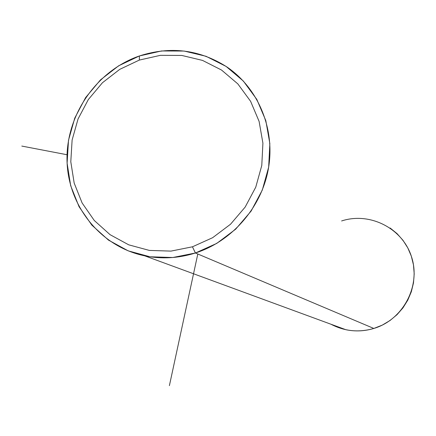 <?xml version="1.0" encoding="UTF-8"?>
<svg xmlns="http://www.w3.org/2000/svg" width="436" height="436" viewBox="0 0 436 436"><rect width="100%" height="100%" fill="white"/><g stroke="black" fill="none" stroke-linecap="round" stroke-linejoin="round"><path stroke-width="0.65" d="M330.935 324.221C344.565 331.333 358.866 332.744 373.832 328.455C402.913 319.839 420.833 286.37 411.753 257.523C403.104 228.54 370.088 211.607 341.617 220.954M390.122 228.001L397.054 233.631L402.995 240.318L407.791 247.888L411.317 256.155L413.47 264.903L414.2 273.906L413.481 282.937L411.328 291.749L407.796 300.121L402.984 307.838L397.011 314.688L390.035 320.504L382.241 325.131L373.832 328.455L195.426 252.994C232.519 241.113 262.036 206.817 268.581 167.637C275.1 128.446 258.128 88.094 226.873 66.942C199.672 49.579 170.509 45.922 139.373 55.966C96.509 70.752 65.956 115.055 67.019 160.486C67.891 205.923 100.602 246.781 144.725 255.839C161.636 259.246 178.537 258.297 195.426 252.994L373.832 328.455C364.578 331.224 355.264 331.643 345.884 329.714L144.725 255.839M139.335 60.075L160.366 55.339L181.779 55.437L202.517 60.402L221.526 70.038L237.838 83.892L250.596 101.305L259.109 121.404L262.913 143.172L261.78 165.478L255.758 187.169L245.152 207.1L230.519 224.24L212.632 237.702L192.44 246.803L170.988 251.103L149.39 250.422L128.74 244.836L110.063 234.672L94.274 220.48L82.126 202.991L74.18 183.087L70.796 161.756L72.114 140.032L78.049 118.963L88.323 99.555L102.433 82.753L119.709 69.373L139.335 60.075L139.373 55.966L161.554 50.963L184.145 51.05L206.026 56.277L226.104 66.425L243.332 81.041L256.809 99.408L265.818 120.619L269.846 143.602L268.658 167.157L262.303 190.058L251.103 211.106L235.647 229.194L216.752 243.397L195.426 252.994L192.44 246.803L212.632 237.702L230.519 224.24L245.152 207.1L255.758 187.169L261.78 165.478L262.913 143.172L259.109 121.404L250.596 101.305L237.838 83.892L221.526 70.038L202.517 60.402L181.779 55.437L160.366 55.339L139.335 60.075L119.709 69.373L102.433 82.753L88.323 99.555L78.049 118.963L72.114 140.032L70.796 161.756L74.18 183.087L82.126 202.991L94.274 220.48L110.063 234.672L128.74 244.836L149.39 250.422L170.988 251.103L192.44 246.803L195.426 252.994L172.781 257.513L149.984 256.777L128.195 250.858L108.493 240.116L91.849 225.129L79.041 206.675L70.67 185.681L67.111 163.184L68.501 140.278L74.769 118.069L85.592 97.609L100.465 79.897L118.679 65.782L139.373 55.966L139.335 60.075M197.802 253.997L169.397 385.637M67.046 154.742L21.8 146.071"/></g></svg>
